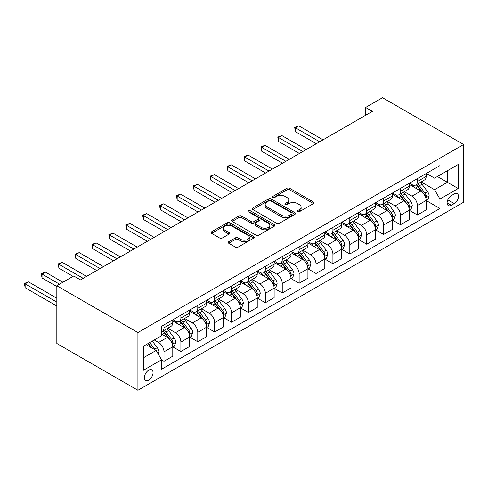 <?xml version="1.0" encoding="UTF-8"?>
<svg xmlns="http://www.w3.org/2000/svg" width="488" height="488" viewBox="0 0 488 488"><rect width="100%" height="100%" fill="white"/><g stroke="black" fill="none" stroke-linecap="round" stroke-linejoin="round"><path stroke-width="0.73" d="M297.552 211.719A1.311 0.756 0 0 0 299.412 211.719L313.503 203.581A1.879 1.086 0 0 0 314.052 202.819A1.879 1.086 0 0 0 313.503 202.05L289.628 188.27A1.879 1.086 0 0 0 286.974 188.27L272.877 196.402A1.311 0.756 0 0 0 272.493 196.939A1.311 0.756 0 0 0 272.877 197.475A1.311 0.756 0 0 0 274.738 197.475L276.562 196.426A6.002 3.465 0 0 1 285.053 196.426L287.042 197.573A6.002 3.465 0 0 1 288.798 200.025A6.002 3.465 0 0 1 287.042 202.471L285.218 203.526A1.311 0.756 0 0 0 284.833 204.063A1.311 0.756 0 0 0 285.218 204.6A1.311 0.756 0 0 0 287.072 204.6L288.896 203.545A6.002 3.465 0 0 1 297.387 203.545L299.376 204.698A6.002 3.465 0 0 1 301.133 207.144A6.002 3.465 0 0 1 299.376 209.596L297.552 210.651A1.311 0.756 0 0 0 297.168 211.188A1.311 0.756 0 0 0 297.552 211.719L297.552 210.651M148.73 380.146A6.118 3.532 120 0 0 152.72 374.76A6.118 3.532 120 0 0 151.786 369.855A6.118 3.532 120 0 0 148.73 370.16A6.118 3.532 120 0 0 144.735 375.553A6.118 3.532 120 0 0 145.668 380.451A6.118 3.532 120 0 0 148.73 380.146M228.744 241.725A1.879 1.086 0 0 0 228.195 242.487A1.879 1.086 0 0 0 228.744 243.256L235.442 247.123A1.879 1.086 0 0 0 238.095 247.123L253.748 238.083A1.879 1.086 0 0 0 254.297 237.321A1.879 1.086 0 0 0 253.748 236.552L229.872 222.766A1.879 1.086 0 0 0 227.219 222.766L211.566 231.806A1.879 1.086 0 0 0 211.017 232.569A1.879 1.086 0 0 0 211.566 233.337L219.655 238.01A1.879 1.086 0 0 0 222.308 238.01L229.006 234.142A1.879 1.086 0 0 0 229.555 233.374A1.879 1.086 0 0 0 229.006 232.611L224.992 230.293A5.02 2.897 0 0 1 223.522 228.244A5.02 2.897 0 0 1 226.621 225.566A5.02 2.897 0 0 1 232.093 226.194L247.812 235.271A5.02 2.897 0 0 1 249.283 237.321A5.02 2.897 0 0 1 246.184 239.998A5.02 2.897 0 0 1 240.712 239.37L238.095 237.857A1.879 1.086 0 0 0 235.442 237.857L228.744 241.725L228.744 243.256M463.6 144.521L382.519 97.71L365.622 107.464L372.381 111.362L80.483 279.892L73.725 275.988L56.834 285.742L137.915 332.554L463.6 144.521L463.6 202.258L137.915 390.29L137.915 332.554M276.696 223.303A1.879 1.086 0 0 0 279.349 223.303L295.002 214.269A1.879 1.086 0 0 0 295.551 213.5A1.879 1.086 0 0 0 295.002 212.737L271.121 198.951A1.879 1.086 0 0 0 268.467 198.951L252.814 207.986A1.879 1.086 0 0 0 252.266 208.754A1.879 1.086 0 0 0 252.814 209.517L276.696 223.303M248.764 212.006A1.311 0.756 0 0 1 250.1 212.189L250.1 210.633L274.372 224.645A1.879 1.086 0 0 1 274.921 225.413A1.879 1.086 0 0 1 274.372 226.176L258.719 235.216A1.879 1.086 0 0 1 256.066 235.216L232.19 221.43L232.19 219.899A1.879 1.086 0 0 0 231.641 220.661A1.879 1.086 0 0 0 232.19 221.43M232.19 219.899L238.888 216.031A1.879 1.086 0 0 1 241.542 216.031L251.228 221.619A1.879 1.086 0 0 0 253.876 221.619L258.323 219.057A1.879 1.086 0 0 0 258.872 218.288A1.879 1.086 0 0 0 258.323 217.52L248.239 211.701A1.311 0.756 0 0 1 247.855 211.164A1.311 0.756 0 0 1 248.666 210.468A1.311 0.756 0 0 1 250.1 210.633M454.273 193.913L451.302 195.627A5.923 3.422 120 0 0 447.435 200.849A5.923 3.422 120 0 0 448.338 205.594A5.923 3.422 120 0 0 451.302 205.302L454.273 203.588A5.923 3.422 120 0 0 458.147 198.366A5.923 3.422 120 0 0 457.238 193.614A5.923 3.422 120 0 0 454.273 193.913M426.372 173.429L434.546 178.15L439.95 175.027L439.95 165.591L161.565 326.313L161.565 335.75L143.319 346.285L143.319 370.319L161.565 359.784L161.565 369.227L439.95 208.498L439.95 199.061L434.546 189.698L421.107 181.939M439.95 175.027L458.195 164.499L458.195 188.527L439.95 199.061M56.834 285.742L56.834 343.479L137.915 390.29M365.622 107.464L365.622 115.266M437.382 176.51L447.386 182.286L447.386 170.739L458.195 164.499M434.546 189.698L447.386 182.286L458.195 188.527M143.319 357.832L156.16 350.421L146.162 344.65M161.565 359.863L163.999 361.266L163.999 351.824A7.643 4.416 -120 0 0 158.594 342.466L154.269 339.965M163.999 361.266L172.782 356.197L172.782 346.755A7.643 4.416 -120 0 0 167.378 337.391L161.565 334.036M172.984 346.95L180.889 351.512L180.889 342.076A7.643 4.416 -120 0 0 175.485 332.712L167.726 328.229M180.889 351.512L189.673 346.443L189.673 337.001A7.643 4.416 -120 0 0 184.269 327.637L172.782 321.006M189.875 337.196L197.78 341.759L197.78 332.322A7.643 4.416 -120 0 0 192.376 322.958L184.616 318.475M197.78 341.759L206.564 336.69L206.564 327.247A7.643 4.416 -120 0 0 201.16 317.889L189.673 311.252M206.772 327.442L214.677 332.011L214.677 322.568A7.643 4.416 -120 0 0 209.267 313.204L201.507 308.727M214.677 332.011L223.461 326.936L223.461 317.499A7.643 4.416 -120 0 0 218.051 308.135L206.564 301.505M223.663 317.694L231.568 322.257L231.568 312.814A7.643 4.416 -120 0 0 226.164 303.451L218.398 298.973M231.568 322.257L240.352 317.182L240.352 307.745A7.643 4.416 -120 0 0 234.948 298.381L223.461 291.751M240.554 307.94L248.459 312.503L248.459 303.06A7.643 4.416 -120 0 0 243.054 293.703L235.295 289.219M248.459 312.503L257.243 307.434L257.243 297.991A7.643 4.416 -120 0 0 251.839 288.628L240.352 281.997M257.444 298.186L265.35 302.749L265.35 293.312A7.643 4.416 -120 0 0 259.945 283.949L252.186 279.465M265.35 302.749L274.134 297.68L274.134 288.237A7.643 4.416 -120 0 0 268.729 278.874L257.243 272.243M274.341 288.432L282.247 292.995L282.247 283.558A7.643 4.416 -120 0 0 276.836 274.195L269.077 269.712M282.247 292.995L291.031 287.926L291.031 278.483A7.643 4.416 -120 0 0 285.62 269.126L274.134 262.489M291.232 278.678L299.138 283.247L299.138 273.805A7.643 4.416 -120 0 0 293.733 264.441L285.968 259.964M299.138 283.247L307.922 278.172L307.922 268.736A7.643 4.416 -120 0 0 302.517 259.372L291.031 252.741M308.123 268.931L316.029 273.493L316.029 264.051A7.643 4.416 -120 0 0 310.624 254.687L302.859 250.21M316.029 273.493L324.813 268.418L324.813 258.982A7.643 4.416 -120 0 0 319.408 249.618L307.922 242.987M325.014 259.177L332.92 263.74L332.92 254.297A7.643 4.416 -120 0 0 327.515 244.933L319.756 240.456M332.92 263.74L341.704 258.671L341.704 249.228A7.643 4.416 -120 0 0 336.299 239.864L324.813 233.234M341.905 249.423L349.811 253.986L349.811 244.549A7.643 4.416 -120 0 0 344.406 235.185L336.647 230.702M349.811 253.986L358.595 248.917L358.595 239.474A7.643 4.416 -120 0 0 353.19 230.11L341.704 223.48M358.802 239.669L366.708 244.232L366.708 234.795A7.643 4.416 -120 0 0 361.303 225.432L353.538 220.948M366.708 244.232L375.492 239.163L375.492 229.72A7.643 4.416 -120 0 0 370.087 220.362L358.595 213.726M375.693 229.915L383.599 234.484L383.599 225.041A7.643 4.416 -120 0 0 378.194 215.678L370.429 211.2M383.599 234.484L392.382 229.409L392.382 219.972A7.643 4.416 -120 0 0 386.978 210.609L375.492 203.978M392.584 220.167L400.489 224.73L400.489 215.287A7.643 4.416 -120 0 0 395.085 205.924L387.326 201.446M400.489 224.73L409.273 219.655L409.273 210.218A7.643 4.416 -120 0 0 403.869 200.855L392.382 194.224M409.475 210.413L417.38 214.976L417.38 205.533A7.643 4.416 -120 0 0 411.976 196.17L404.216 191.692M417.38 214.976L426.164 209.907L426.164 200.464A7.643 4.416 -120 0 0 420.76 191.101L409.273 184.47M409.475 183.183L411.976 184.623A7.643 4.416 -120 0 0 415.8 185.007A7.643 4.416 -120 0 0 417.38 181.506L417.38 178.62M392.584 192.937L395.085 194.376A7.643 4.416 -120 0 0 398.91 194.755A7.643 4.416 -120 0 0 400.489 191.259L400.489 188.368M375.693 202.685L378.194 204.13A7.643 4.416 -120 0 0 382.012 204.509A7.643 4.416 -120 0 0 383.599 201.007L383.599 198.122M358.802 212.439L361.303 213.884A7.643 4.416 -120 0 0 365.122 214.262A7.643 4.416 -120 0 0 366.708 210.761L366.708 207.876M341.905 222.192L344.406 223.638A7.643 4.416 -120 0 0 348.231 224.016A7.643 4.416 -120 0 0 349.811 220.515L349.811 217.63M325.014 231.946L327.515 233.386A7.643 4.416 -120 0 0 331.34 233.77A7.643 4.416 -120 0 0 332.92 230.269L332.92 227.384M308.123 241.7L310.624 243.14A7.643 4.416 -120 0 0 314.443 243.518A7.643 4.416 -120 0 0 316.029 240.023L316.029 237.131M291.232 251.448L293.733 252.894A7.643 4.416 -120 0 0 297.552 253.272A7.643 4.416 -120 0 0 299.138 249.771L299.138 246.885M274.341 261.202L276.836 262.648A7.643 4.416 -120 0 0 280.661 263.026A7.643 4.416 -120 0 0 282.247 259.524L282.247 256.639M257.444 270.956L259.945 272.402A7.643 4.416 -120 0 0 263.77 272.78A7.643 4.416 -120 0 0 265.35 269.278L265.35 266.393M240.554 280.71L243.054 282.149A7.643 4.416 -120 0 0 246.879 282.534A7.643 4.416 -120 0 0 248.459 279.032L248.459 276.147M223.663 290.464L226.164 291.903A7.643 4.416 -120 0 0 229.982 292.281A7.643 4.416 -120 0 0 231.568 288.786L231.568 285.895M206.772 300.212L209.267 301.657A7.643 4.416 -120 0 0 213.091 302.035A7.643 4.416 -120 0 0 214.677 298.534L214.677 295.649M189.875 309.965L192.376 311.411A7.643 4.416 -120 0 0 196.2 311.789A7.643 4.416 -120 0 0 197.78 308.288L197.78 305.403M172.984 319.719L175.485 321.165A7.643 4.416 -120 0 0 179.309 321.543A7.643 4.416 -120 0 0 180.889 318.042L180.889 315.156M426.372 200.659L439.95 208.498M415.8 185.007L424.584 179.932A7.643 4.416 -120 0 0 426.164 176.43L426.164 173.545M398.91 194.755L407.694 189.686A7.643 4.416 -120 0 0 409.273 186.184L409.273 183.299M382.012 204.509L390.796 199.439A7.643 4.416 -120 0 0 392.382 195.938L392.382 193.053M365.122 214.262L373.906 209.193A7.643 4.416 -120 0 0 375.492 205.692L375.492 202.807M348.231 224.016L357.015 218.941A7.643 4.416 -120 0 0 358.595 215.446L358.595 212.554M331.34 233.77L340.124 228.695A7.643 4.416 -120 0 0 341.704 225.194L341.704 222.308M314.443 243.518L323.227 238.449A7.643 4.416 -120 0 0 324.813 234.948L324.813 232.062M297.552 253.272L306.336 248.203A7.643 4.416 -120 0 0 307.922 244.701L307.922 241.816M280.661 263.026L289.445 257.957A7.643 4.416 -120 0 0 291.031 254.455L291.031 251.57M263.77 272.78L272.554 267.705A7.643 4.416 -120 0 0 274.134 264.209L274.134 261.318M246.879 282.534L255.663 277.459A7.643 4.416 -120 0 0 257.243 273.957L257.243 271.072M229.982 292.281L238.766 287.212A7.643 4.416 -120 0 0 240.352 283.711L240.352 280.826M213.091 302.035L221.875 296.966A7.643 4.416 -120 0 0 223.461 293.465L223.461 290.58M196.2 311.789L204.984 306.72A7.643 4.416 -120 0 0 206.564 303.219L206.564 300.334M179.309 321.543L188.094 316.468A7.643 4.416 -120 0 0 189.673 312.973L189.673 310.081M161.565 331.602A7.643 4.416 -120 0 0 162.412 331.297L171.196 326.222A7.643 4.416 -120 0 0 172.782 322.72L172.782 319.835M162.412 331.297A7.643 4.416 -120 0 0 163.999 327.796L163.999 324.91M156.16 350.421L161.565 359.784M298.076 211.908L299.376 211.158A6.002 3.465 0 0 0 301.133 208.705L301.133 207.144M288.798 200.025L288.798 201.587A6.002 3.465 0 0 1 287.042 204.033L285.742 204.783M313.479 203.6L289.628 189.826A1.879 1.086 0 0 0 286.974 189.826L273.408 197.664M294.972 214.281L271.121 200.513A1.879 1.086 0 0 0 268.467 200.513L252.845 209.535M291.684 214.037A1.311 0.756 0 0 0 292.068 213.5A1.311 0.756 0 0 0 291.684 212.963L270.724 200.867A1.311 0.756 0 0 0 268.87 200.867L266.942 201.977A6.002 3.465 0 0 0 265.185 204.429A6.002 3.465 0 0 0 266.942 206.875L281.271 215.147A6.002 3.465 0 0 0 289.762 215.147L291.684 214.037L291.684 215.598A1.311 0.756 0 0 0 292.068 215.062L292.068 213.5M265.185 204.429L265.185 205.985A6.002 3.465 0 0 0 266.942 208.437L266.942 206.875M291.684 215.598L289.762 216.709A6.002 3.465 0 0 1 281.271 216.709L266.942 208.437M232.215 221.442L238.888 217.587L238.888 216.031M258.872 218.288L258.872 219.85A1.879 1.086 0 0 1 258.323 220.613L253.876 223.181A1.879 1.086 0 0 1 251.228 223.181L241.542 217.587A1.879 1.086 0 0 0 238.888 217.587M250.1 212.189L274.347 226.188M261.275 227.42A5.02 2.897 0 0 0 266.741 228.049A5.02 2.897 0 0 0 269.84 225.371A5.02 2.897 0 0 0 268.369 223.321L262.831 220.125A1.879 1.086 0 0 0 260.177 220.125L255.736 222.693A1.879 1.086 0 0 0 255.187 223.455A1.879 1.086 0 0 0 255.736 224.224L261.275 227.42L261.275 228.982A5.02 2.897 0 0 0 266.741 229.61A5.02 2.897 0 0 0 269.84 226.932L269.84 225.371M255.187 223.455L255.187 225.017A1.879 1.086 0 0 0 255.736 225.785L255.736 224.224M261.275 228.982L255.736 225.785M249.283 237.321L249.283 238.882A5.02 2.897 0 0 1 246.184 241.554A5.02 2.897 0 0 1 240.712 240.926L238.095 239.413A1.879 1.086 0 0 0 235.442 239.413L228.768 243.268M223.522 228.244L223.522 229.805A5.02 2.897 0 0 0 224.992 231.855L224.992 230.293M229.006 232.611L229.006 234.142L224.992 231.855M253.723 238.101L229.872 224.327A1.879 1.086 0 0 0 227.219 224.327L211.591 233.349M426.164 200.775L427.787 199.842L429.141 195.938A5.063 2.922 -120 0 0 427.525 191.625L422.004 184.257A14.622 8.442 -120 0 0 420.406 182.347M414.916 187.727A14.622 8.442 -120 0 0 411.921 184.592M425.707 197.677L426.402 196.152A5.063 2.922 -120 0 0 424.956 193.108L419.436 185.739A14.622 8.442 -120 0 0 417.838 183.83M416.477 184.61A12.133 7.009 60 0 1 418.472 186.88L423.145 193.114M323.056 139.843L298.796 125.837L295.423 127.789L295.423 131.687L316.297 143.74M416.215 184.763A14.622 8.442 60 0 1 417.813 186.672L421.486 191.577M295.423 131.687L294.679 127.356L319.677 141.794M294.679 127.356L298.796 125.837M409.273 210.529L410.896 209.59L412.244 205.692A5.063 2.922 -120 0 0 410.628 201.379L405.107 194.011A14.622 8.442 -120 0 0 403.515 192.095M398.025 197.481A14.622 8.442 -120 0 0 395.03 194.346M408.816 207.424L409.511 205.905A5.063 2.922 -120 0 0 408.066 202.862L402.539 195.493A14.622 8.442 -120 0 0 400.947 193.577M399.587 194.364A12.133 7.009 60 0 1 401.575 196.627L406.248 202.868M306.165 149.596L281.905 135.591L278.526 137.543L278.526 141.441L299.406 153.494M399.324 194.517A14.622 8.442 60 0 1 400.923 196.426L404.589 201.324M278.526 141.441L277.782 137.11L302.786 151.542M277.782 137.11L281.905 135.591M392.382 220.283L394.005 219.344L395.353 215.446A5.063 2.922 -120 0 0 393.737 211.133L388.216 203.758A14.622 8.442 -120 0 0 386.624 201.849M381.128 207.229A14.622 8.442 -120 0 0 378.139 204.1M391.919 217.178L392.62 215.659A5.063 2.922 -120 0 0 391.169 212.615L385.648 205.241A14.622 8.442 -120 0 0 384.056 203.331M382.696 204.118A12.133 7.009 60 0 1 384.684 206.381L389.357 212.622M289.268 159.344L265.014 145.345L261.635 147.291L261.635 151.195L282.515 163.248M382.433 204.271A14.622 8.442 60 0 1 384.025 206.18L387.698 211.078M261.635 151.195L260.891 146.864L285.895 161.296M260.891 146.864L265.014 145.345M375.492 230.037L377.114 229.098L378.462 225.194A5.063 2.922 -120 0 0 376.846 220.887L371.325 213.512A14.622 8.442 -120 0 0 369.727 211.603M364.237 216.983A14.622 8.442 -120 0 0 361.242 213.854M375.028 226.932L375.73 225.413A5.063 2.922 -120 0 0 374.278 222.369L368.757 214.994A14.622 8.442 -120 0 0 367.159 213.085M365.799 213.872A12.133 7.009 60 0 1 367.793 216.135L372.466 222.375M272.377 169.098L248.124 155.093L244.744 157.044L244.744 160.949L265.625 173.002M365.543 214.019A14.622 8.442 60 0 1 367.135 215.934L370.807 220.832M244.744 160.949L244 156.618L268.998 171.05M244 156.618L248.124 155.093M358.595 239.785L360.217 238.852L361.571 234.948A5.063 2.922 -120 0 0 359.955 230.635L354.434 223.266A14.622 8.442 -120 0 0 352.836 221.357M347.346 226.737A14.622 8.442 -120 0 0 344.351 223.602M358.137 236.686L358.839 235.167A5.063 2.922 -120 0 0 357.387 232.117L351.866 224.748A14.622 8.442 -120 0 0 350.268 222.839M348.908 223.626A12.133 7.009 60 0 1 350.902 225.889L355.575 232.123M255.486 178.852L231.227 164.846L227.853 166.798L227.853 170.696L248.727 182.756M348.645 223.772A14.622 8.442 60 0 1 350.244 225.682L353.916 230.586M227.853 170.696L227.109 166.371L252.107 180.804M227.109 166.371L231.227 164.846M341.704 249.539L343.326 248.606L344.68 244.701A5.063 2.922 -120 0 0 343.064 240.389L337.537 233.02A14.622 8.442 -120 0 0 335.945 231.111M330.455 236.491A14.622 8.442 -120 0 0 327.46 233.356M341.246 246.44L341.942 244.915A5.063 2.922 -120 0 0 340.496 241.871L334.969 234.502A14.622 8.442 -120 0 0 333.377 232.593M332.017 233.374A12.133 7.009 60 0 1 334.005 235.643L338.684 241.877M238.595 188.606L214.336 174.6L210.956 176.552L210.956 180.45L231.837 192.504M331.755 233.526A14.622 8.442 60 0 1 333.353 235.436L337.019 240.34M210.956 180.45L210.218 176.119L235.216 190.558M210.218 176.119L214.336 174.6M324.813 259.293L326.435 258.353L327.784 254.455A5.063 2.922 -120 0 0 326.167 250.143L320.647 242.774A14.622 8.442 -120 0 0 319.054 240.859M313.558 246.245A14.622 8.442 -120 0 0 310.569 243.109M324.349 256.188L325.051 254.669A5.063 2.922 -120 0 0 323.599 251.625L318.078 244.256A14.622 8.442 -120 0 0 316.486 242.341M315.126 243.128A12.133 7.009 60 0 1 317.115 245.391L321.787 251.631M221.704 198.36L197.445 184.354L194.065 186.306L194.065 190.204L214.946 202.258M314.864 243.28A14.622 8.442 60 0 1 316.456 245.189L320.128 250.088M194.065 190.204L193.321 185.873L218.325 200.306M193.321 185.873L197.445 184.354M307.922 269.047L309.544 268.107L310.893 264.209A5.063 2.922 -120 0 0 309.276 259.897L303.756 252.522A14.622 8.442 -120 0 0 302.157 250.612M296.667 255.993A14.622 8.442 -120 0 0 293.672 252.863M307.458 265.942L308.16 264.423A5.063 2.922 -120 0 0 306.708 261.379L301.188 254.004A14.622 8.442 -120 0 0 299.589 252.095M298.229 252.882A12.133 7.009 60 0 1 300.224 255.145L304.896 261.385M204.808 208.108L180.554 194.108L177.174 196.054L177.174 199.958L198.055 212.012M297.973 253.034A14.622 8.442 60 0 1 299.565 254.943L303.237 259.842M177.174 199.958L176.43 195.627L201.428 210.06M176.43 195.627L180.554 194.108M291.031 278.8L292.647 277.861L294.002 273.957A5.063 2.922 -120 0 0 292.385 269.651L286.865 262.276A14.622 8.442 -120 0 0 285.267 260.366M279.776 265.746A14.622 8.442 -120 0 0 276.781 262.617M290.567 275.696L291.269 274.177A5.063 2.922 -120 0 0 289.817 271.133L284.297 263.758A14.622 8.442 -120 0 0 282.698 261.849M281.338 262.635A12.133 7.009 60 0 1 283.333 264.899L288.005 271.139M187.917 217.861L163.663 203.856L160.284 205.808L160.284 209.712L181.158 221.766M281.076 262.782A14.622 8.442 60 0 1 282.674 264.697L286.346 269.596M160.284 209.712L159.539 205.381L184.537 219.814M159.539 205.381L163.663 203.856M274.134 288.548L275.757 287.615L277.111 283.711A5.063 2.922 -120 0 0 275.494 279.398L269.968 272.029A14.622 8.442 -120 0 0 268.376 270.12M262.886 275.5A14.622 8.442 -120 0 0 259.89 272.365M273.676 285.45L274.372 283.931A5.063 2.922 -120 0 0 272.926 280.881L267.406 273.512A14.622 8.442 -120 0 0 265.808 271.603M264.447 272.389A12.133 7.009 60 0 1 266.442 274.652L271.114 280.887M171.026 227.615L146.766 213.61L143.387 215.562L143.387 219.46L164.267 231.519M264.185 272.536A14.622 8.442 60 0 1 265.783 274.445L269.449 279.349M143.387 219.46L142.648 215.135L167.646 229.567M142.648 215.135L146.766 213.61M257.243 298.302L258.866 297.369L260.214 293.465A5.063 2.922 -120 0 0 258.597 289.152L253.077 281.783A14.622 8.442 -120 0 0 251.485 279.874M245.989 285.254A14.622 8.442 -120 0 0 243 282.119M256.779 295.203L257.481 293.678A5.063 2.922 -120 0 0 256.029 290.635L250.509 283.266A14.622 8.442 -120 0 0 248.917 281.356M247.556 282.137A12.133 7.009 60 0 1 249.545 284.406L254.218 290.641M154.135 237.369L129.875 223.364L126.496 225.316L126.496 229.214L147.376 241.267M247.294 282.29A14.622 8.442 60 0 1 248.886 284.199L252.558 289.103M126.496 229.214L125.752 224.883L150.755 239.321M125.752 224.883L129.875 223.364M240.352 308.056L241.975 307.117L243.323 303.219A5.063 2.922 -120 0 0 241.706 298.906L236.186 291.537A14.622 8.442 -120 0 0 234.588 289.622M229.098 295.008A14.622 8.442 -120 0 0 226.109 291.873M239.889 304.951L240.59 303.432A5.063 2.922 -120 0 0 239.138 300.388L233.618 293.02A14.622 8.442 -120 0 0 232.026 291.104M230.665 291.891A12.133 7.009 60 0 1 232.654 294.154L237.327 300.394M137.238 247.123L112.984 233.118L109.605 235.07L109.605 238.968L130.485 251.021M230.403 292.044A14.622 8.442 60 0 1 231.995 293.953L235.667 298.851M109.605 238.968L108.861 234.636L133.864 249.069M108.861 234.636L112.984 233.118M223.461 317.81L225.078 316.871L226.432 312.973A5.063 2.922 -120 0 0 224.816 308.66L219.295 301.285A14.622 8.442 -120 0 0 217.697 299.376M212.207 304.756A14.622 8.442 -120 0 0 209.212 301.627M222.998 314.705L223.699 313.186A5.063 2.922 -120 0 0 222.247 310.142L216.727 302.767A14.622 8.442 -120 0 0 215.129 300.858M213.768 301.645A12.133 7.009 60 0 1 215.763 303.908L220.436 310.148M120.347 256.871L96.093 242.871L92.714 244.817L92.714 248.721L113.588 260.775M213.506 301.798A14.622 8.442 60 0 1 215.104 303.707L218.776 308.605M92.714 248.721L91.97 244.39L116.968 258.823M91.97 244.39L96.093 242.871M206.564 327.564L208.187 326.625L209.541 322.72A5.063 2.922 -120 0 0 207.925 318.414L202.404 311.039A14.622 8.442 -120 0 0 200.806 309.13M195.316 314.51A14.622 8.442 -120 0 0 192.321 311.381M206.107 324.459L206.802 322.94A5.063 2.922 -120 0 0 205.356 319.896L199.836 312.521A14.622 8.442 -120 0 0 198.238 310.612M196.877 311.399A12.133 7.009 60 0 1 198.872 313.662L203.545 319.902M103.456 266.625L79.196 252.619L75.823 254.571L75.823 258.475L96.697 270.529M196.615 311.545A14.622 8.442 60 0 1 198.213 313.461L201.886 318.359M75.823 258.475L75.079 254.144L100.077 268.577M75.079 254.144L79.196 252.619M189.673 337.312L191.296 336.378L192.644 332.474A5.063 2.922 -120 0 0 191.028 328.162L185.507 320.793A14.622 8.442 -120 0 0 183.915 318.884M178.425 324.264A14.622 8.442 -120 0 0 175.43 321.128M189.216 334.213L189.911 332.694A5.063 2.922 -120 0 0 188.466 329.644L182.939 322.275A14.622 8.442 -120 0 0 181.347 320.366M179.987 321.153A12.133 7.009 60 0 1 181.975 323.416L186.648 329.65M86.565 276.379L62.305 262.373L58.926 264.325L58.926 268.223L73.047 276.379M179.724 321.299A14.622 8.442 60 0 1 181.322 323.209L184.989 328.113M58.926 268.223L58.182 263.898L83.186 278.331M58.182 263.898L62.305 262.373M172.782 347.066L174.405 346.132L175.753 342.228A5.063 2.922 -120 0 0 174.137 337.916L168.616 330.547A14.622 8.442 -120 0 0 167.024 328.637M172.319 343.967L173.02 342.448A5.063 2.922 -120 0 0 171.569 339.398L166.048 332.029A14.622 8.442 -120 0 0 164.456 330.12M163.096 330.901A12.133 7.009 60 0 1 165.084 333.17L169.757 339.404M62.915 282.229L45.415 272.127L42.035 274.079L42.035 277.977L56.834 286.523M162.833 331.053A14.622 8.442 60 0 1 164.425 332.962L168.098 337.867M42.035 277.977L41.291 273.646L59.536 284.181M41.291 273.646L45.415 272.127M158.185 353.934L158.862 351.982A5.063 2.922 -120 0 0 157.246 347.67L152.317 341.094M56.834 298.223L28.524 281.881L25.144 283.833L25.144 287.731L56.834 306.025M155.141 349.829A5.063 2.922 -120 0 0 154.678 349.152L149.749 342.576M148.48 343.308L152.024 348.035M148.132 343.509L151.134 347.517M25.144 287.731L24.4 283.4L56.834 302.127M24.4 283.4L28.524 281.881M158.594 342.466L167.378 337.391M175.485 332.712L184.269 327.637M192.376 322.958L201.16 317.889M209.267 313.204L218.051 308.135M226.164 303.451L234.948 298.381M243.054 293.703L251.839 288.628M259.945 283.949L268.729 278.874M276.836 274.195L285.62 269.126M293.733 264.441L302.517 259.372M310.624 254.687L319.408 249.618M327.515 244.933L336.299 239.864M344.406 235.185L353.19 230.11M361.303 225.432L370.087 220.362M378.194 215.678L386.978 210.609M395.085 205.924L403.869 200.855M411.976 196.17L420.76 191.101M417.38 181.506L426.164 176.43M417.38 205.533L426.164 200.464M400.489 215.287L409.273 210.218M400.489 191.259L409.273 186.184M383.599 225.041L392.382 219.972M383.599 201.007L392.382 195.938M366.708 234.795L375.492 229.72M366.708 210.761L375.492 205.692M349.811 244.549L358.595 239.474M349.811 220.515L358.595 215.446M332.92 254.297L341.704 249.228M332.92 230.269L341.704 225.194M316.029 264.051L324.813 258.982M316.029 240.023L324.813 234.948M299.138 273.805L307.922 268.736M299.138 249.771L307.922 244.701M282.247 283.558L291.031 278.483M282.247 259.524L291.031 254.455M265.35 293.312L274.134 288.237M265.35 269.278L274.134 264.209M248.459 303.06L257.243 297.991M248.459 279.032L257.243 273.957M231.568 312.814L240.352 307.745M231.568 288.786L240.352 283.711M214.677 322.568L223.461 317.499M214.677 298.534L223.461 293.465M197.78 332.322L206.564 327.247M197.78 308.288L206.564 303.219M180.889 342.076L189.673 337.001M180.889 318.042L189.673 312.973M163.999 351.824L172.782 346.755M163.999 327.796L172.782 322.72M447.795 199.842L454.273 203.588M447.112 202.886L451.302 205.302M299.376 211.158L299.376 209.596M285.218 204.6L285.218 203.526M287.042 204.033L287.042 202.471M272.877 197.475L272.877 196.402M286.974 189.826L286.974 188.27M289.628 189.826L289.628 188.27M313.503 203.581L313.503 202.05M252.814 209.517L252.814 207.986M268.467 200.513L268.467 198.951M271.121 200.513L271.121 198.951M295.002 214.269L295.002 212.737M281.271 216.709L281.271 215.147M289.762 216.709L289.762 215.147M241.542 217.587L241.542 216.031M251.228 223.181L251.228 221.619M253.876 223.181L253.876 221.619M258.323 220.613L258.323 219.057M274.372 226.176L274.372 224.645M235.442 239.413L235.442 237.857M238.095 239.413L238.095 237.857M240.712 240.926L240.712 239.37M211.566 233.337L211.566 231.806M227.219 224.327L227.219 222.766M229.872 224.327L229.872 222.766M253.748 238.083L253.748 236.552M425.786 197.951L429.105 196.036M419.436 185.739L422.004 184.257M415.453 188.039L417.813 186.672M424.956 193.108L427.525 191.625M424.554 195.084L426.402 196.152M408.895 207.705L412.214 205.79M402.539 195.493L405.107 194.011M398.562 197.786L400.923 196.426M408.066 202.862L410.628 201.379M407.663 204.838L409.511 205.905M392.004 217.459L395.323 215.544M385.648 205.241L388.216 203.758M381.665 207.54L384.025 206.18M391.169 212.615L393.737 211.133M390.772 214.592L392.62 215.659M375.113 227.213L378.432 225.297M368.757 214.994L371.325 213.512M364.774 217.294L367.135 215.934M374.278 222.369L376.846 220.887M373.875 224.346L375.73 225.413M358.216 236.961L361.535 235.045M351.866 224.748L354.434 223.266M347.883 227.048L350.244 225.682M357.387 232.117L359.955 230.635M356.984 234.1L358.839 235.167M341.325 246.714L344.644 244.799M334.969 234.502L337.537 233.02M330.992 236.802L333.353 235.436M340.496 241.871L343.064 240.389M340.093 243.847L341.942 244.915M324.435 256.468L327.753 254.553M318.078 244.256L320.647 242.774M314.095 246.55L316.456 245.189M323.599 251.625L326.167 250.143M323.202 253.601L325.051 254.669M307.544 266.222L310.862 264.307M301.188 254.004L303.756 252.522M297.204 256.304L299.565 254.943M306.708 261.379L309.276 259.897M306.305 263.355L308.16 264.423M290.653 275.976L293.965 274.061M284.297 263.758L286.865 262.276M280.313 266.058L282.674 264.697M289.817 271.133L292.385 269.651M289.414 273.109L291.269 274.177M273.756 285.724L277.074 283.809M267.406 273.512L269.968 272.029M263.422 275.811L265.783 274.445M272.926 280.881L275.494 279.398M272.524 282.863L274.372 283.931M256.865 295.478L260.183 293.562M250.509 283.266L253.077 281.783M246.531 285.565L248.886 284.199M256.029 290.635L258.597 289.152M255.633 292.611L257.481 293.678M239.974 305.232L243.292 303.316M233.618 293.02L236.186 291.537M229.634 295.313L231.995 293.953M239.138 300.388L241.706 298.906M238.736 302.365L240.59 303.432M223.083 314.986L226.395 313.07M216.727 302.767L219.295 301.285M212.744 305.067L215.104 303.707M222.247 310.142L224.816 308.66M221.845 312.119L223.699 313.186M206.186 324.74L209.504 322.824M199.836 312.521L202.404 311.039M195.853 314.821L198.213 313.461M205.356 319.896L207.925 318.414M204.954 321.873L206.802 322.94M189.295 334.487L192.614 332.572M182.939 322.275L185.507 320.793M178.962 324.575L181.322 323.209M188.466 329.644L191.028 328.162M188.063 331.626L189.911 332.694M172.404 344.241L175.723 342.326M166.048 332.029L168.616 330.547M162.065 334.329L164.425 332.962M171.569 339.398L174.137 337.916M171.172 341.374L173.02 342.448M157.545 352.818L158.832 352.08M154.678 349.152L157.246 347.67"/></g></svg>
